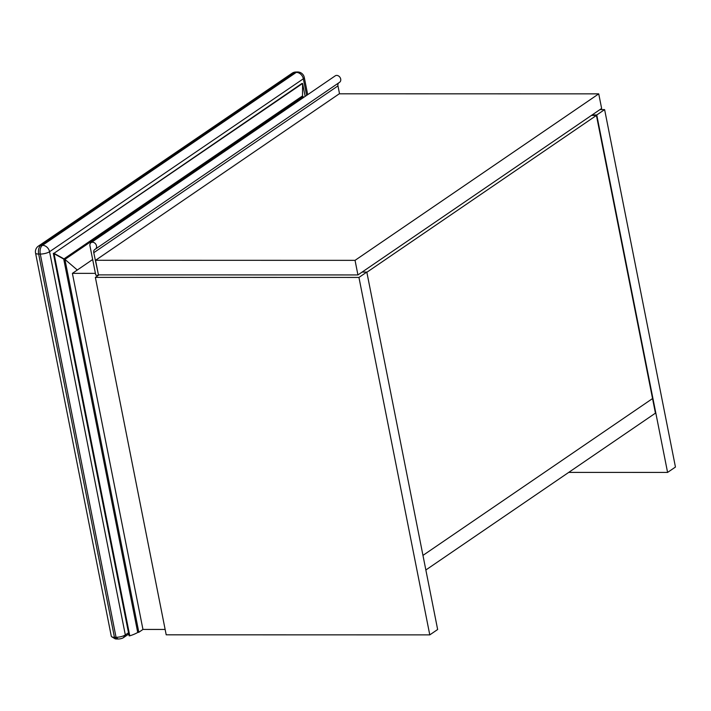 <?xml version="1.0" encoding="UTF-8"?>
<svg xmlns="http://www.w3.org/2000/svg" width="711" height="711" viewBox="0 0 711 711"><rect width="100%" height="100%" fill="white"/><g stroke="black" fill="none" stroke-linecap="round" stroke-linejoin="round"><path stroke-width="1.07" d="M111.734 636.772A6.799 1.973 -11.2 0 0 114.435 637.269L116.053 637.287L40.296 254.058A6.799 1.973 -11.2 0 0 49.566 251.712A6.799 5.377 -124.3 0 0 42.473 245.331A6.799 3.795 -90.7 0 0 40.296 254.058L38.678 254.076A6.799 1.973 168.8 0 1 35.55 253.054L111.298 636.247A6.799 1.973 -11.2 0 0 111.734 636.772L114.951 638.718A3.884 1.129 168.8 0 0 116.497 639.002L118.115 639.02A3.884 1.129 168.8 0 0 123.412 637.678L128.762 634.025M292.141 73.206A6.799 5.377 -124.3 0 1 294.612 72.442A6.799 3.608 -91.5 0 1 295.794 72.024L295.794 72.024A6.799 6.799 0 0 0 292.141 73.206L38.394 246.113A6.799 6.799 0 0 0 35.55 253.054M306.628 95.381L303.348 78.788A6.799 1.973 -11.2 0 0 304.29 77.463A6.799 6.799 0 0 0 297.447 71.98A6.799 3.608 88.5 0 0 296.256 72.398L42.473 245.331L40.865 245.348A6.799 5.377 -124.3 0 0 38.394 246.113M123.412 637.678L125.323 634.941L128.513 632.772M116.497 639.002L114.435 637.269L38.678 254.076A6.799 3.795 -90.7 0 1 40.865 245.348L294.612 72.442L296.256 72.398A6.799 5.377 -124.3 0 1 303.348 78.788L49.566 251.712L125.323 634.941A6.799 1.973 168.8 0 1 116.053 637.287L118.115 639.02M568.702 472.397L667.585 472.424L675.45 467.047L604.617 109.61L599.951 109.61M667.585 472.424L596.751 114.978L604.617 109.61M596.751 114.978L592.085 114.978M429.782 634.879L358.948 277.432L95.372 277.379L166.205 634.825L429.782 634.879L437.647 629.511L366.814 272.064L362.148 272.064M95.372 277.379L99.016 274.881M358.948 277.432L366.814 272.064M591.419 115.431L596.431 115.431L652.547 398.56L422.965 555.398L652.547 398.56L655.435 413.153L425.853 569.991M366.858 272.269L596.431 115.431M95.558 260.288L98.447 274.881L357.935 274.935L601.63 108.454L598.742 93.861L339.254 93.808L95.558 260.288L355.047 260.35L357.935 274.935M355.047 260.35L598.742 93.861M98.198 275.05L97.878 275.504L95.745 275.05L89.959 245.873A3.884 3.075 55.7 0 1 91.044 242.664A3.884 3.075 55.7 0 1 95.772 244.14A3.884 3.075 55.7 0 1 95.425 249.081A3.884 3.075 55.7 0 1 95.132 249.25A3.884 3.075 55.7 0 0 94.839 249.428A3.884 3.075 55.7 0 0 93.772 252.707L98.447 274.881M339.529 93.808L337.965 85.889A3.884 3.075 55.7 0 1 338.658 82.92M93.772 252.707L337.965 85.889M339.325 82.432A3.884 3.075 -124.3 0 0 339.618 82.263A3.884 3.075 -124.3 0 0 339.965 77.321A3.884 3.075 -124.3 0 0 335.236 75.846L91.044 242.664M92.67 259.515L72.398 273.371L95.407 273.371L72.398 273.371L142.955 629.439L165.139 629.448M129.775 635.821A19.437 5.661 -11.2 0 0 137.721 632.461L63.723 259.062L53.316 253.303L129.118 635.821L129.775 635.821L53.974 253.303L64.923 259.399L77.303 270.011L64.923 259.399L303.144 96.652L302.815 97.994L303.144 96.652L302.504 95.932L303.339 97.629M137.721 632.461L138.823 632.275L64.923 259.399L63.723 259.062L302.504 95.932L302.584 83.463L302.504 95.932M138.823 632.275L142.955 629.439M302.584 83.463L53.974 253.303L301.926 83.463M98.18 275.299L98.793 274.881M307.694 94.661L304.29 77.463M295.794 72.024L297.447 71.98M98.065 275.45L98.9 274.881M95.425 249.081L339.618 82.263M302.699 83.987L305.152 96.394"/></g></svg>
